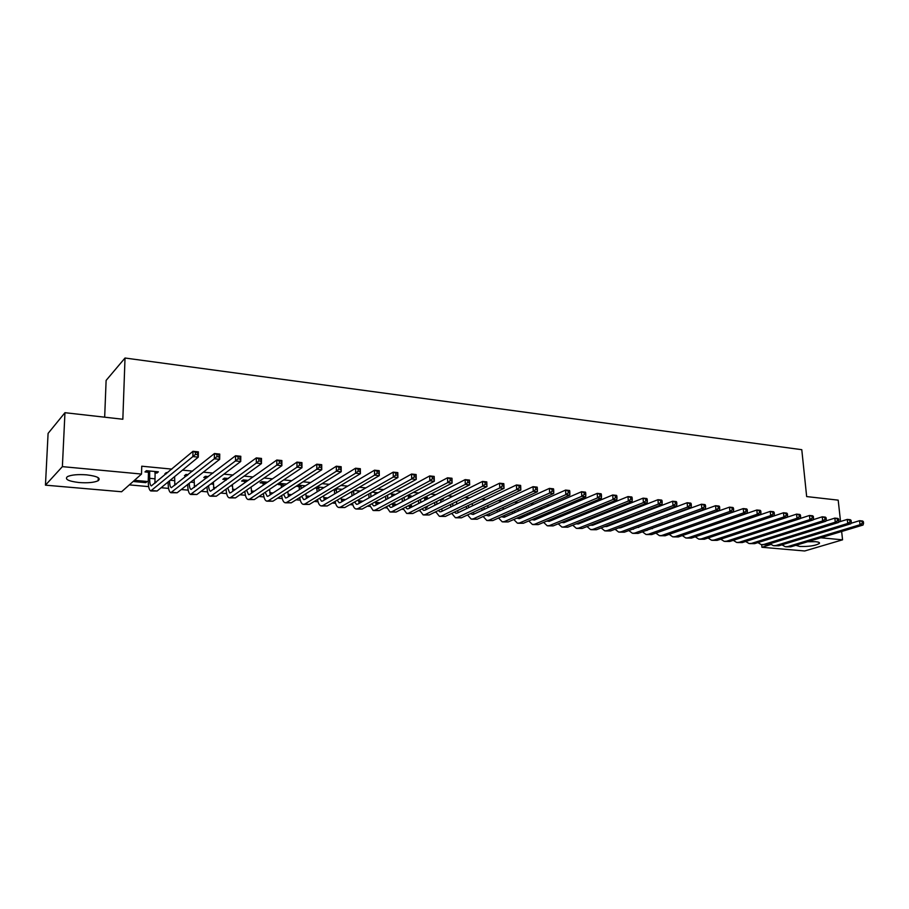 <?xml version="1.0" encoding="UTF-8"?>
<svg xmlns="http://www.w3.org/2000/svg" width="909" height="909" viewBox="0 0 909 909"><rect width="100%" height="100%" fill="white"/><g stroke="black" fill="none" stroke-linecap="round" stroke-linejoin="round"><path stroke-width="1.36" d="M86.685 474.862C97.32 476.202 101.149 478.157 98.161 480.725C94.184 482.543 87.821 483.145 79.072 482.531C68.323 481.225 64.448 479.248 67.459 476.611C71.493 474.816 77.901 474.225 86.685 474.862M807.635 541.753L815.623 541.684C818.77 542.014 820.009 542.616 819.339 543.514C815.339 545.73 808.817 546.707 799.75 546.445L795.829 545.32M129.317 484.883L148.656 486.61M161.12 487.724L168.574 488.394M181.266 489.531L188.208 490.144M201.105 491.303L207.559 491.883M220.671 493.053L226.636 493.587M239.942 494.78L245.43 495.269M258.929 496.473L263.974 496.928M277.654 498.155L282.256 498.564M296.118 499.802L300.277 500.177M314.309 501.427L318.048 501.768M332.251 503.029L335.58 503.336M349.942 504.62L352.874 504.881M367.384 506.177L369.929 506.404M384.598 507.711L386.757 507.915M401.573 509.233L403.369 509.392M418.31 510.733L419.753 510.858M434.832 512.21L435.922 512.312M451.125 513.665L451.875 513.733M121.59 491.758L45.45 485.156L62.38 466.635L141.509 474.055L121.59 491.758M62.38 466.635L64.959 412.697L48.086 433.4L45.45 485.156M104.671 417.186L106.114 380.416L125.022 358.021L801.783 449.694L806.658 496.575L838.189 500.143L840.541 521.493M841.643 531.492L842.563 539.821L804.67 550.979L761.924 547.275L770.843 544.514M761.685 544.684L761.924 547.275M154.791 482.338L156.212 482.293M167.586 472.703L166.313 472.589L164.87 473.816L166.131 473.93M196.31 485.951L194.219 485.77M208.445 476.6L205.332 476.305L203.786 477.498L206.9 477.793L206.366 476.396M233.681 490.621L232.761 490.542M235.249 489.508L232.534 489.258M248.123 480.372L243.237 479.907L241.601 481.077L244.623 481.361M271.416 494.053L270.018 493.928M273.064 492.962L269.768 492.667M286.619 484.043L280.074 483.418L278.359 484.565L281.301 484.838M308.083 497.382L306.242 497.212M309.821 496.314L305.969 495.962M324.013 487.599L316.821 486.917M316.968 488.213L315.025 488.031M343.738 500.62L341.477 500.416M345.545 499.575L341.182 499.177M360.339 491.065L353.862 490.44M377.44 502.495L377.462 503.677L379.337 502.666L375.44 502.313M377.462 503.677L375.758 503.529M392.688 494.144L392.711 495.394L394.665 494.326L389.847 493.871M392.711 495.394L391.779 495.303M409.629 505.427L409.652 506.608L411.584 505.609L409.027 505.37M425.367 497.257L425.401 498.484L427.423 497.45L424.821 497.2M425.401 498.484L424.617 498.416M441.501 509.222L442.524 508.438M457.227 501.211L458.818 500.439M492.644 514.142L494.723 513.199M511.756 505.472L509.585 506.461M523.379 516.937L521.88 516.789L525.516 516.005M542.957 508.449L539.207 509.267L540.741 509.415M553.342 519.653L550.763 519.414M555.524 518.744L552.933 518.516M573.352 511.347L570.727 511.097M570.5 512.233L568.466 512.04M582.544 522.3L580.442 522.118M584.771 521.414L582.658 521.221M602.962 514.164L600.826 513.96M611.018 524.891L609.371 524.743M613.189 523.277L613.291 524.016L611.632 523.868M631.812 516.903L630.142 516.744M638.8 527.413L637.584 527.3M640.504 526.504L639.891 526.447M659.945 519.584L658.718 519.471M665.888 529.515L665.104 529.799M687.386 522.198L686.568 522.118M708.02 520.959L707.407 520.902M694.51 519.653L693.692 519.573M680.818 518.335L679.796 518.232M666.967 516.994L665.729 516.869M652.923 515.63L651.48 515.494M638.72 514.255L637.039 514.096M624.324 512.869L622.415 512.687M609.734 511.46L607.598 511.256M594.963 510.029L592.577 509.801M579.999 508.586L577.363 508.324M564.83 507.12L561.944 506.836M549.456 505.631L546.32 505.324M533.89 504.12L530.481 503.791M518.107 502.597L514.414 502.245M502.109 501.052L498.143 500.666M485.895 499.484L481.634 499.075M469.453 497.893L464.897 497.45M452.784 496.28L447.932 495.814M435.888 494.644L430.718 494.144M418.754 492.985L413.254 492.462M401.369 491.314L395.551 490.746M383.746 489.61L377.576 489.008M365.861 487.872L359.35 487.247M347.715 486.122L340.852 485.463M329.319 484.338L322.081 483.645M310.639 482.543L303.038 481.804M291.698 480.702L283.699 479.929M272.461 478.85L264.065 478.032M252.941 476.964L244.135 476.111M233.124 475.043L223.898 474.146M213.013 473.1L203.343 472.157M192.583 471.123L182.47 470.146M171.846 469.112L141.747 466.203L141.509 474.055M673.751 520.902L672.74 520.8M652.435 528.652L651.435 528.561M645.969 518.255L644.526 518.119M624.994 526.163L623.563 526.027M626.983 525.266L625.846 525.163M617.484 515.539L615.586 515.358M596.872 523.607L594.997 523.436M599.111 522.732L597.236 522.55M588.248 512.756L585.873 512.54M584.68 513.574L583.589 513.471M568.034 520.982L565.693 520.777M570.238 520.096L567.898 519.88M558.251 509.904L556.024 509.688L553.786 510.642L556.013 510.858M538.458 518.3L536.265 518.096L538.412 517.187L540.616 517.391M527.459 506.972L525.266 507.949M508.108 515.539L510.222 514.608M441.399 499.098L441.422 500.007L443.478 498.973L441.933 498.825M441.422 500.007L440.717 499.939M425.457 508.029L427.4 507.052L425.889 506.915M409.141 495.712L409.164 496.95L411.152 495.894L407.459 495.541M409.164 496.95L408.311 496.871M393.642 503.972L393.665 505.154L395.563 504.143L392.222 503.836M393.665 505.154L392.552 505.052M376.019 492.553L376.042 493.814L377.962 492.735L371.986 492.167M376.042 493.814L375.031 493.712M361.032 500.995L361.055 502.188L362.884 501.166L358.43 500.757M361.055 502.188L358.737 501.984M342.307 489.337L335.478 488.69M334.444 489.871L333.648 489.792M326.036 499.007L323.979 498.825M327.808 497.962L323.695 497.587M305.458 485.838L298.118 485.133L296.357 486.27L299.254 486.542M289.88 495.723L288.255 495.575M291.573 494.655L287.994 494.326M267.519 482.224L261.781 481.679L260.11 482.827L263.087 483.111M252.679 492.348L251.52 492.246M254.293 491.246L251.282 490.974M228.443 478.498L224.421 478.123L222.83 479.304L225.898 479.588M214.399 488.872L213.729 488.815M215.922 487.747L213.513 487.531M188.174 474.668L185.959 474.453L184.47 475.668L186.675 475.873M176.414 484.145L174.63 483.974M156.984 471.703L156.939 473.066L158.371 471.828L146.372 470.692L144.974 471.93L148.224 472.237M156.939 473.066L154.848 472.862M145.815 482.645L147.178 481.475L135.418 480.395L134.089 481.577L145.815 482.645L145.86 481.35M820.804 537.787L842.563 539.821M64.959 412.697L122.84 419.242L125.022 358.021M425.423 507.154L425.446 507.961M359.123 490.94L359.135 491.746M344.409 499.473L344.42 500.234M850.926 523.323L859.562 520.687L862.607 521.005L863.368 521.652L862.141 521.527L862.334 523.141L863.55 523.266L863.368 521.652M863.55 523.266L863.073 525.027L790.785 546.843L786.24 546.82M863.073 525.027L860.016 524.72L787.819 546.582L785.308 546.741L781.967 544.843M862.334 523.141L860.016 524.72L859.562 520.687L862.141 521.527M838.496 522.13L847.268 519.403L850.358 519.721L851.085 520.38L849.858 520.243L850.04 521.868L851.279 521.993L851.085 520.38M851.279 521.993L850.813 523.777L778.865 545.786L774.298 545.764M850.813 523.777L847.722 523.459L775.866 545.525L773.366 545.684L770.003 543.741M850.04 521.868L847.722 523.459L847.268 519.403L849.858 520.243M825.906 520.925L834.826 518.107L837.95 518.437L838.666 519.084L837.416 518.959L837.598 520.584L838.848 520.721L838.666 519.084M838.848 520.721L838.405 522.516L766.81 544.73L762.219 544.707M838.405 522.516L835.269 522.186L763.776 544.457L761.288 544.627L757.901 542.616M837.598 520.584L835.269 522.186L834.826 518.107L837.416 518.959M813.169 519.698L822.236 516.801L825.395 517.13L826.088 517.778L824.827 517.653L824.997 519.289L826.27 519.425L826.088 517.778M826.27 519.425L825.838 521.232L754.618 543.65L749.993 543.627M825.838 521.232L822.668 520.902L751.538 543.389L749.073 543.548L745.664 541.48M824.997 519.289L822.668 520.902L822.236 516.801L824.827 517.653M800.272 518.46L809.476 515.471L812.68 515.801L813.35 516.46L812.067 516.323L812.248 517.982L813.521 518.107L813.35 516.46M813.521 518.107L813.112 519.925L742.278 542.571L737.631 542.548M813.112 519.925L809.908 519.607L739.165 542.298L736.722 542.468L733.279 540.332M812.248 517.982L809.908 519.607L809.476 515.471L812.067 516.323M787.205 517.21L796.568 514.13L799.806 514.46L800.454 515.119L799.159 514.983L799.329 516.653L800.624 516.778L800.454 515.119M800.624 516.778L800.238 518.619L729.791 541.469L725.121 541.446M800.238 518.619L796.988 518.278L726.655 541.196L724.212 541.366L720.757 539.173M799.329 516.653L796.988 518.278L796.568 514.13L799.159 514.983M713.36 536.23L783.49 512.767L786.774 513.108L787.399 513.767L786.092 513.63L786.251 515.301L787.569 515.437L787.399 513.767M787.569 515.437L787.194 517.278L717.167 540.355L712.463 540.332M787.194 517.278L783.91 516.948L713.985 540.071L711.565 540.253L708.088 537.992M786.251 515.301L783.91 516.948L783.49 512.767L786.092 513.63M700.089 535.151L770.253 511.392L773.582 511.733L774.184 512.392L772.855 512.256L773.014 513.937L774.343 514.074L774.184 512.392M774.343 514.074L773.991 515.937L704.384 539.23L699.657 539.207M773.991 515.937L770.662 515.596L701.169 538.946L698.771 539.128L695.271 536.799M773.014 513.937L770.662 515.596L770.253 511.392L772.855 512.256M686.863 534.003L756.845 509.994L760.208 510.347L760.788 511.006L759.447 510.858L759.606 512.551L760.947 512.699L760.788 511.006M760.947 512.699L760.617 514.562L691.454 538.094L686.693 538.071M760.617 514.562L757.242 514.221L688.193 537.798L685.818 537.992L682.295 535.583M759.606 512.551L757.242 514.221L756.845 509.994L759.447 510.858M673.512 532.822L743.267 508.574L746.675 508.938L747.232 509.597L745.869 509.449L746.016 511.153L747.38 511.301L747.232 509.597M747.38 511.301L747.062 513.187L678.364 536.935L673.58 536.912M747.062 513.187L743.653 512.835L675.069 536.651L672.705 536.833L669.172 534.344M746.016 511.153L743.653 512.835L743.267 508.574L745.869 509.449M660.059 531.606L729.507 507.142L732.961 507.506L733.495 508.165L732.109 508.017L732.256 509.733L733.643 509.881L733.495 508.165M733.643 509.881L733.347 511.778L665.127 535.765L660.309 535.742M733.347 511.778L729.882 511.426L661.786 535.481L659.445 535.674L655.889 533.094M732.256 509.733L729.882 511.426L729.507 507.142L732.109 508.017M642.345 518.937L642.39 519.607M640.016 520.493L639.97 519.834M646.447 530.367L715.576 505.699L719.076 506.063L719.576 506.722L718.178 506.574L718.326 508.301L719.723 508.449L719.576 506.722M719.723 508.449L719.439 510.358L651.719 534.583L646.878 534.56M719.439 510.358L715.94 510.006L648.344 534.287L646.015 534.492L642.447 531.833M718.326 508.301L715.94 510.006L715.576 505.699L718.178 506.574M628.789 517.278L628.835 518.05M632.528 522.652L632.573 523.3M626.483 518.948L626.437 518.175M629.289 523.868L629.403 524.493M632.698 529.118L701.453 504.222L705.009 504.597L705.475 505.256L704.055 505.109L704.202 506.847L705.623 506.995L705.475 505.256M705.623 506.995L705.361 508.926L638.152 533.39L633.278 533.367M705.361 508.926L701.816 508.563L634.732 533.094L632.425 533.299L628.835 530.549M627.005 525.402L626.915 524.766M704.202 506.847L701.816 508.563L701.453 504.222L704.055 505.109M614.995 515.596L615.12 516.46M618.847 521.096L618.893 521.868M612.791 517.38L612.655 516.505M615.541 522.368L615.666 523.107M618.802 527.834L620.688 527.777L687.159 502.734L690.749 503.109L691.192 503.779L689.761 503.62L689.897 505.37L691.34 505.518L691.192 503.779M691.34 505.518L691.101 507.472L624.415 532.185L619.518 532.163M691.101 507.472L687.499 507.097L620.961 531.879L618.677 532.083L615.063 529.243M689.897 505.37L687.499 507.097L687.159 502.734L689.761 503.62M615.086 515.823L612.746 516.732M601.008 513.971L601.235 514.846M604.996 519.516L605.053 520.403M598.929 515.767L598.667 514.824M606.792 525.732L607.348 526.3M601.633 520.834L601.758 521.698M604.735 526.527L606.746 526.527L672.66 501.223L676.307 501.609L676.716 502.268L675.262 502.12L675.398 503.881L676.853 504.029L676.716 502.268M676.853 504.029L676.648 505.995L610.518 530.958L605.587 530.936M676.648 505.995L673.001 505.62L607.007 530.651L604.746 530.856L601.122 527.913M599.406 522.607L599.304 521.743M675.398 503.881L673.001 505.62L672.66 501.223L675.262 502.12M601.224 514.505L598.906 515.426M590.975 517.903L591.032 518.914M587.18 513.165L584.896 514.108L584.498 513.096M592.668 524.345L593.282 525.004M587.555 519.266L587.68 520.255M590.509 525.197L592.645 525.266L657.98 499.7L661.672 500.086L662.059 500.745L660.582 500.598L660.707 502.37L662.184 502.518L662.059 500.745M662.184 502.518L661.991 504.495L596.44 529.72L591.475 529.697M661.991 504.495L658.298 504.12L592.884 529.402L590.645 529.617L587.009 526.572M585.362 521.187L585.26 520.187M660.707 502.37L658.298 504.12L657.98 499.7L660.582 500.598M576.783 516.244L576.84 517.403M570.602 512.483L570.148 511.335M578.374 522.936L579.044 523.698M573.306 517.664L573.431 518.789M576.101 523.845L578.351 523.97L643.095 498.155L646.833 498.541L647.197 499.211L645.697 499.052L645.822 500.836L647.322 500.984L647.197 499.211M647.322 500.984L647.151 502.984L582.18 528.459L577.192 528.436M647.151 502.984L643.413 502.597L578.59 528.14L576.374 528.368L572.727 525.197M571.136 519.721L571.034 518.596M645.822 500.836L643.413 502.597L643.095 498.155L645.697 499.052M558.887 516.028L559.001 517.301M562.41 514.562L562.478 515.857M556.74 518.244L556.638 516.971M556.115 510.813L555.729 509.824M563.91 521.505L564.614 522.38M561.535 522.47L563.887 522.675L628.017 496.575L631.8 496.973L632.13 497.643L630.607 497.484L630.732 499.28L632.255 499.439L632.13 497.643M632.255 499.439L632.107 501.438L567.75 527.186L562.728 527.163M632.107 501.438L628.312 501.052L564.114 526.868L561.921 527.095L558.262 523.811M630.732 499.28L628.312 501.052L628.017 496.575L630.607 497.484M544.286 514.358L544.389 515.778M547.854 512.835L547.934 514.278M542.162 516.732L542.071 515.301M541.434 509.108L541.173 508.415M549.252 520.039L550.013 521.027M546.786 521.073L549.229 521.357L612.723 494.985L616.563 495.394L616.859 496.053L615.325 495.894L615.438 497.7L616.972 497.859L616.859 496.053M616.972 497.859L616.859 499.882L553.138 525.902L548.082 525.879M616.859 499.882L613.018 499.495L549.445 525.572L547.275 525.811L543.616 522.391M615.438 497.7L613.018 499.495L612.723 494.985L615.325 495.894M529.515 512.642L529.606 514.233M533.129 511.063L533.208 512.676M527.402 515.187L527.311 513.596M534.424 518.55L535.231 519.675M531.856 519.653L534.401 520.028L597.224 493.371L601.122 493.78L601.383 494.451L599.826 494.291L599.929 496.109L601.497 496.269L601.383 494.451M601.497 496.269L601.394 498.314L538.333 524.595L533.242 524.573M601.394 498.314L597.497 497.905L534.606 524.266L532.458 524.504L528.788 520.959M599.929 496.109L597.497 497.905L597.224 493.371L599.826 494.291M514.539 510.892L514.63 512.653M518.21 509.256L518.289 511.04M512.449 513.619L512.369 511.858M519.403 517.039L520.255 518.289M516.744 518.198L519.369 518.675L581.51 491.735L585.464 492.155L585.691 492.826L584.112 492.655L584.214 494.485L585.794 494.644L585.691 492.826M585.794 494.644L585.726 496.712L523.334 523.277L518.221 523.254M585.726 496.712L581.783 496.303L519.562 522.948L517.437 523.186L513.767 519.493M584.214 494.485L581.783 496.303L581.51 491.735L584.112 492.655M499.382 509.097L499.461 511.051M503.097 507.404L503.177 509.358M497.314 512.017L497.234 510.074M504.2 515.494L505.086 516.891M501.438 516.721L504.143 517.301L565.58 490.076L569.579 490.496L569.773 491.167L568.17 491.008L568.273 492.848L569.875 493.008L569.773 491.167M569.875 493.008L569.841 495.087L508.154 521.936L503.007 521.914M569.841 495.087L565.83 494.678L504.325 521.607L502.234 521.846L498.564 518.005M568.273 492.848L565.83 494.678L565.58 490.076L568.17 491.008M484.031 507.256L484.111 509.404M487.803 505.495L487.883 507.654M481.986 510.392L481.906 508.245M488.803 513.915L489.712 515.471M485.94 515.221L488.724 515.914L549.422 488.394L553.49 488.826L553.649 489.497L552.013 489.326L552.115 491.178L553.74 491.349L553.649 489.497M553.74 491.349L553.729 493.439L492.769 520.584L487.588 520.562M553.729 493.439L549.661 493.03L488.894 520.243L486.826 520.493L483.156 516.494M552.115 491.178L549.661 493.03L549.422 488.394L552.013 489.326M468.476 505.37L468.555 507.722M472.305 503.541L472.385 505.904M466.465 508.722L466.385 506.37M473.214 512.301L474.146 514.028M470.248 513.687L473.1 514.517L533.049 486.69L537.162 487.122L537.287 487.792L535.64 487.622L535.731 489.485L537.378 489.656L537.287 487.792M537.378 489.656L537.389 491.769L477.18 519.209L471.964 519.187M537.389 491.769L533.276 491.349L473.259 518.869L471.214 519.119L467.556 514.948M535.731 489.485L533.276 491.349L533.049 486.69L535.64 487.622M452.727 503.427L452.807 506.006M456.602 501.529L456.682 504.109M450.739 507.017L450.659 504.438M457.42 510.653L458.386 512.562M454.352 512.119L455.92 513.267L457.272 513.085L516.437 484.963L520.607 485.395L520.687 486.076L519.016 485.895L519.107 487.781L520.777 487.951L520.687 486.076M520.777 487.951L520.823 490.076L461.397 517.823L456.148 517.789M520.823 490.076L516.642 489.656L457.42 517.471L455.409 517.732L451.75 513.369M519.107 487.781L516.642 489.656L516.437 484.963L519.016 485.895M436.763 501.438L436.843 504.256M440.706 499.45L440.785 502.279M434.809 505.268L434.729 502.461M441.422 508.972L442.41 511.074M438.263 510.528L439.899 511.824L441.229 511.642L499.575 483.213L503.813 483.656L503.859 484.327L502.166 484.145L502.245 486.042L503.938 486.213L503.859 484.327M503.938 486.213L504.018 488.36L445.399 516.414L440.115 516.38M504.018 488.36L499.78 487.928L441.365 516.051L439.388 516.323L435.729 511.767M502.245 486.042L499.78 487.928L499.575 483.213L502.166 484.145M420.594 499.382L420.674 502.461M424.787 497.212L424.673 500.404M418.674 503.484L418.594 500.427M425.219 507.245L426.219 509.563M421.958 508.892L423.662 510.369L424.98 510.188L482.486 481.429L486.781 481.884L486.963 486.622L429.184 514.983L423.867 514.96M486.86 484.452L486.792 482.554L485.065 482.372L485.145 484.281L486.86 484.452L486.963 486.622L482.668 486.179L425.094 514.619L423.151 514.892L419.515 510.131M485.145 484.281L482.668 486.179L482.486 481.429L485.065 482.372M486.792 482.554L486.781 481.884M404.221 497.268L404.289 500.62M408.493 495.644L408.346 498.473M402.312 501.654L402.244 498.325M408.811 505.484L409.811 508.029M405.437 507.233L407.221 508.892L408.505 508.699L465.147 479.622L469.498 480.077L469.669 484.861L412.754 513.528L407.402 513.505M469.533 482.668L469.464 480.759L467.726 480.577L467.783 482.486L469.533 482.668L469.669 484.861L465.306 484.406L408.607 513.165L406.698 513.449L403.073 508.449M467.783 482.486L465.306 484.406L465.147 479.622L467.726 480.577M469.464 480.759L469.498 480.077M387.62 495.087L387.688 498.734M391.972 494.076L391.813 496.496M385.746 499.791L385.677 496.155M392.188 503.677L393.188 506.472M388.711 505.529L390.54 507.392L391.813 507.199L447.546 477.793L451.978 478.259L452.125 483.065L396.097 512.062L390.711 512.04M451.955 480.861L451.898 478.929L450.125 478.748L450.182 480.679L451.955 480.861L452.125 483.065L447.705 482.611L391.904 511.699L390.018 511.983L386.427 506.745M450.182 480.679L447.705 482.611L447.546 477.793L450.125 478.748M451.898 478.929L451.978 478.259M370.804 492.837L370.861 496.803M375.224 492.473L375.042 494.462M368.952 497.871L368.895 493.917M375.349 501.813L376.349 504.893M371.758 503.779L373.644 505.881L374.894 505.677L429.696 475.93L434.184 476.407L434.32 481.247L379.223 510.574L373.792 510.551M434.116 479.02L434.059 477.077L432.264 476.895L432.32 478.838L434.116 479.02L434.32 481.247L429.832 480.793L374.962 510.199L373.11 510.494L369.554 504.995M432.32 478.838L429.832 480.793L429.696 475.93L432.264 476.895M434.059 477.077L434.184 476.407M353.612 490.587L353.817 494.814M358.26 490.86L358.055 492.371M351.942 495.894L351.738 491.678M358.282 499.905L359.271 503.279M354.578 501.995L356.51 504.336L357.737 504.143L411.572 474.043L416.129 474.521L416.254 479.395L362.112 509.074L356.646 509.04M416.015 477.157L415.97 475.202L414.14 475.009L414.186 476.964L416.015 477.157L416.254 479.395L411.697 478.941L357.794 508.688L355.976 508.983C354.351 508.495 353.169 506.563 352.453 503.2M414.186 476.964L411.697 478.941L411.572 474.043L414.14 475.009M353.771 490.996L351.897 492.087M415.97 475.202L416.129 474.521M336.273 488.769L336.523 492.78M341.057 489.224L340.841 490.212M334.694 493.871L334.273 489.417M341 497.939L341.954 501.643M337.171 500.166L339.148 502.779L340.341 502.575L393.188 472.135L397.812 472.612L397.915 477.532L344.761 507.54L339.262 507.517M397.642 475.259L397.597 473.294L395.745 473.1L395.79 475.077L397.642 475.259L397.915 477.532L393.29 477.055L340.386 507.154L338.614 507.461C336.966 506.949 335.796 504.915 335.114 501.359M395.79 475.077L393.29 477.055L393.188 472.135L395.745 473.1M336.5 489.36L334.66 490.462M397.597 473.294L397.812 472.612M318.764 487.099L319.014 490.678M317.207 491.78L316.537 487.088M323.49 495.905L324.411 499.984M319.536 498.291L321.536 501.2L322.706 500.984L374.519 470.192L379.212 470.68L379.303 475.623L327.172 505.995L321.638 505.972M378.985 473.339L378.951 471.362L377.076 471.169L377.11 473.146L378.985 473.339L379.303 475.623L374.599 475.146L322.74 505.597L321.002 505.915C319.343 505.37 318.184 503.234 317.559 499.473M377.11 473.146L374.599 475.146L374.519 470.192L377.076 471.169M318.991 487.69L317.196 488.803M378.951 471.362L379.212 470.68M301.015 485.417L301.254 488.508M299.493 489.621L298.754 485.201M305.742 493.803L306.617 498.28M301.663 496.348L303.686 499.598L304.833 499.382L355.578 468.215L360.339 468.714L360.407 473.703L309.333 504.415L303.765 504.393M360.055 471.396L360.032 469.396L358.123 469.192L358.146 471.192L360.055 471.396L360.407 473.703L355.635 473.214L304.833 504.029L303.14 504.336C301.47 503.779 300.334 501.507 299.754 497.541M358.146 471.192L355.635 473.214L355.578 468.215L358.123 469.192M301.243 486.008L299.481 487.133M360.032 469.396L360.339 468.714M283.017 483.702L283.244 486.27M281.529 487.394L280.79 483.486M287.767 491.633L288.573 496.553M283.54 494.36L285.574 497.973L286.699 497.746L336.341 466.215L341.17 466.715L341.216 471.737L291.244 502.825L285.642 502.802M340.83 469.408L340.807 467.396L338.875 467.203L338.887 469.214L340.83 469.408L341.216 471.737L336.375 471.248L286.687 502.427L285.028 502.745C283.347 502.154 282.233 499.757 281.71 495.541M338.887 469.214L336.375 471.248L336.341 466.215L338.875 467.203M283.256 484.304L281.529 485.44M340.807 467.396L341.17 466.715M264.769 481.963L264.996 483.94M269.553 489.383L270.28 494.791M263.315 485.088L262.576 481.747M265.178 492.303L267.212 496.325L268.303 496.098L316.798 464.181L321.718 464.692L321.741 469.748L272.905 501.211L267.257 501.189M321.309 467.396L321.297 465.374L319.332 465.169L319.343 467.192L321.309 467.396L321.741 469.748L316.821 469.249L268.28 500.802L266.667 501.132C264.962 500.507 263.883 497.95 263.417 493.485M319.343 467.192L316.821 469.249L316.798 464.181L319.332 465.169M264.996 482.565L263.326 483.713M321.297 465.374L321.718 464.692M246.259 480.202L246.487 481.543M251.089 487.031L251.736 492.996M244.851 482.702L244.101 479.997M246.566 490.178L248.589 494.655L249.645 494.416L296.97 462.113L301.958 462.636L301.958 467.726L254.304 499.575L248.612 499.541M301.493 465.363L301.481 463.317L299.493 463.113L299.493 465.147L301.493 465.363L301.958 467.726L296.97 467.215L249.611 499.155L248.032 499.495C246.316 498.825 245.26 496.109 244.873 491.36M299.493 465.147L296.97 467.215L296.97 462.113L299.493 463.113M246.498 480.804L244.851 481.975M301.481 463.317L301.958 462.636M227.489 478.407L226.125 480.202L225.375 478.214M232.374 484.599L232.92 491.167M227.704 487.963L229.693 492.951L230.727 492.712L276.813 460.022L281.881 460.545L281.87 465.681L235.431 497.905L229.693 497.882M281.358 463.283L281.358 461.227L279.336 461.022L279.324 463.079L281.358 463.283L281.87 465.681L276.802 465.158L230.659 497.484L229.136 497.837C227.409 497.121 226.386 494.223 226.068 489.144M279.324 463.079L276.802 465.158L276.813 460.022L279.336 461.022M281.358 461.227L281.881 460.545M213.388 482.054L213.842 489.281M208.593 485.667C208.809 488.928 209.456 490.78 210.536 491.235L256.349 457.886L261.497 458.431L261.462 463.59L216.274 496.223L210.502 496.2M260.906 461.181L260.917 459.102L258.86 458.886L258.838 460.965L260.906 461.181L261.462 463.59L256.315 463.067L211.445 495.791L209.968 496.144C208.229 495.382 207.241 492.28 207.013 486.86M258.838 460.965L256.315 463.067L256.349 457.886L258.86 458.886M260.917 459.102L261.497 458.431M194.14 479.407L194.481 487.372M187.379 475.316L187.095 474.566M189.22 483.27C189.345 486.906 189.97 488.974 191.083 489.485L235.567 455.727L240.794 456.273L240.737 461.477L196.855 494.507L191.038 494.485M240.124 459.034L240.158 456.954L238.056 456.727L238.033 458.818L240.124 459.034L240.737 461.477L235.499 460.943L190.515 494.439C188.765 493.61 187.822 490.281 187.697 484.463M238.033 458.818L235.499 460.943L235.567 455.727L238.056 456.727M240.158 456.954L240.794 456.273M174.619 476.611L174.846 485.395M169.574 480.759C169.608 484.815 170.199 487.133 171.347 487.713L214.444 453.523L219.751 454.08L219.671 459.329L177.141 492.769L171.278 492.746M219.024 456.863L219.058 454.761L216.921 454.534L216.887 456.648L219.024 456.863L219.671 459.329L214.354 458.784L170.778 492.701C169.006 491.792 168.12 488.213 168.12 481.963M216.887 456.648L214.354 458.784L214.444 453.523L216.921 454.534M219.058 454.761L219.751 454.08M149.633 470.998L149.667 478.327C149.599 482.736 150.155 485.27 151.326 485.917L192.981 451.296L198.378 451.853L198.276 457.136L157.132 491.008L151.235 490.985M155.132 471.521L154.928 483.383M197.571 454.648L197.617 452.534L195.446 452.307L195.412 454.432L197.571 454.648L198.276 457.136L192.867 456.591L150.746 490.94C148.985 489.962 148.156 486.167 148.258 479.543L148.462 472.862L147.69 470.817M195.412 454.432L192.867 456.591L192.981 451.296L195.446 452.307M149.871 471.635L148.462 472.862M197.617 452.534L198.378 451.853M790.785 546.843L787.819 546.582M778.865 545.786L775.866 545.525M766.81 544.73L763.776 544.457M754.618 543.65L751.538 543.389M742.278 542.571L739.165 542.298M729.791 541.469L726.655 541.196M717.167 540.355L713.985 540.071M704.384 539.23L701.169 538.946M691.454 538.094L688.193 537.798M678.364 536.935L675.069 536.651M665.127 535.765L661.786 535.481M651.719 534.583L648.344 534.287M632.55 523.005L631.766 522.936M638.152 533.39L634.732 533.094M618.881 521.743L617.495 521.618M624.415 532.185L620.961 531.879M604.928 520.448L603.042 520.278M610.518 530.958L607.007 530.651M590.52 519.119L588.407 518.925M596.44 529.72L592.884 529.402M575.931 517.766L573.579 517.551M582.18 528.459L578.59 528.14M561.16 516.403L558.899 516.198M567.75 527.186L564.114 526.868M546.195 515.017L544.321 514.846M553.138 525.902L549.445 525.572M531.026 513.619L529.549 513.483M538.333 524.595L534.606 524.266M515.676 512.199L514.596 512.097M523.334 523.277L519.562 522.948M500.109 510.756L499.45 510.699M508.154 521.936L504.325 521.607M492.769 520.584L488.894 520.243M477.18 519.209L473.259 518.869M461.397 517.823L457.42 517.471M445.399 516.414L441.365 516.051M429.184 514.983L425.094 514.619M412.754 513.528L408.607 513.165M396.097 512.062L391.904 511.699M379.223 510.574L374.962 510.199M362.112 509.074L357.794 508.688M344.761 507.54L340.386 507.154M327.172 505.995L322.74 505.597M309.333 504.415L304.833 504.029M291.244 502.825L286.687 502.427M272.905 501.211L268.28 500.802M251.089 487.713L250.225 487.633M254.304 499.575L249.611 499.155M232.352 485.985L230.67 485.826M235.431 497.905L230.659 497.484M213.354 484.224L210.82 483.986M216.274 496.223L211.445 495.791M194.072 482.44L190.674 482.122M196.855 494.507L191.947 494.076M174.517 480.634L170.222 480.236M177.141 492.769L172.165 492.337M154.678 478.793L149.667 478.327M157.132 491.008L152.087 490.565M98.161 480.725L98.274 477.725M819.339 543.514L819.248 542.582M647.06 530.436L646.481 530.379M633.471 529.208L632.903 529.163M619.711 527.97L619.143 527.924"/></g></svg>
